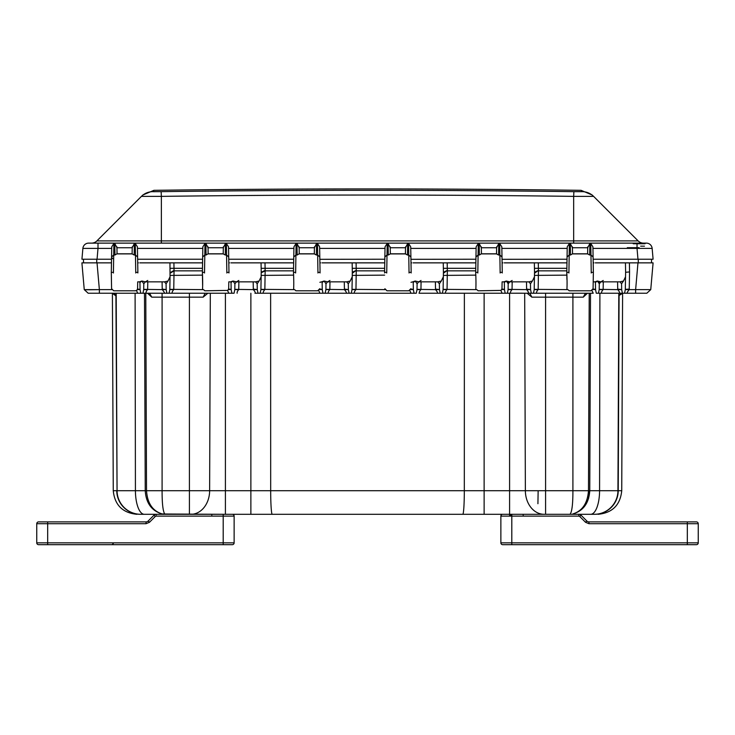 <?xml version="1.0" encoding="UTF-8"?>
<svg xmlns="http://www.w3.org/2000/svg" width="735" height="735" viewBox="0 0 735 735"><rect width="100%" height="100%" fill="white"/><g stroke="black" fill="none" stroke-linecap="round" stroke-linejoin="round"><path stroke-width="1.1" d="M204.477 514.298L206.921 514.298M219.149 514.298L220.436 514.298M462.774 514.298A23.685 1.543 -90 0 0 464.318 490.723L270.682 490.723A23.685 1.543 -90 0 0 272.226 514.298L502.694 514.298A1.819 1.819 0 0 0 500.866 516.126L500.866 542.843A1.819 1.819 0 0 0 502.694 544.672L511.799 544.672L511.799 514.298L594.569 514.298C599.209 514.298 599.209 514.298 594.569 514.298L140.431 514.298C135.791 514.298 135.791 514.298 140.431 514.298A23.685 23.667 -90 0 1 116.773 490.723L113.263 490.723C114.715 505.046 122.616 512.911 136.949 514.298M140.743 514.298A23.685 23.685 0 0 1 117.058 490.723L135.424 490.723A23.685 8.875 90 0 0 144.299 514.298L140.743 514.298A23.685 23.685 0 0 1 117.058 490.723L116.203 293.421M232.306 514.298A1.819 1.819 0 0 1 234.134 516.126A1.819 1.819 0 0 0 232.306 514.298A1.819 1.819 0 0 1 234.134 516.126A1.819 1.819 0 0 0 232.306 514.298A1.819 1.819 0 0 1 234.134 516.126A1.819 1.819 0 0 0 232.306 514.298L250.874 514.298L250.874 490.723L209.631 490.723A23.685 18.706 90 0 1 190.935 514.298M155.278 516.475L149.462 522.291L146.026 523.715L47.683 523.715L47.683 542.843L223.201 542.843L223.201 544.672L232.306 544.672A1.819 1.819 0 0 0 234.134 542.843A1.819 1.819 0 0 1 232.306 544.672L232.306 544.672A1.819 1.819 0 0 0 234.134 542.843L223.201 542.843L223.201 516.126L156.132 516.126A1.213 1.213 -8.6 0 0 155.278 516.475L153.982 515.189L148.176 521.005A3.041 3.041 0 0 1 146.026 521.896L38.569 521.896A1.819 1.819 0 0 0 36.75 523.715L36.75 542.843A1.819 1.819 0 0 0 38.569 544.672L232.306 544.672A1.819 1.819 0 0 0 234.134 542.843A1.819 1.819 0 0 1 232.306 544.672L232.306 544.672A1.819 1.819 0 0 0 234.134 542.843L234.134 516.126L223.201 516.126L223.201 514.298L162.426 513.995M189.419 514.298L189.419 490.723L162.095 490.723C162.058 503.227 162.913 510.972 164.677 513.94L162.169 513.94C152.586 510.972 147.377 503.227 146.522 490.723L135.424 490.723L135.102 293.237M570.323 513.94C572.087 510.972 572.942 503.227 572.905 490.723L545.581 490.723L545.581 514.298M599.898 293.237L599.576 490.723L617.942 490.723A23.685 23.685 -87.9 0 1 594.257 514.298L590.701 514.298A23.685 8.875 -90 0 0 599.576 490.723L589.764 490.723C588.955 503.153 583.305 510.899 572.831 513.94C582.35 511 587.568 503.264 588.478 490.723L572.905 490.723L572.905 297.16L545.581 297.16L545.581 490.723L464.318 490.723L464.373 293.237M116.213 296.655L116.213 297.16C115.974 294.772 114.66 293.467 112.271 293.237L112.271 293.237C114.66 293.467 115.974 294.772 116.213 297.16L116.213 297.133M594.569 514.298A23.685 23.667 -90 0 0 618.227 490.723L618.796 293.605M618.787 297.16C619.026 294.772 620.34 293.467 622.729 293.237C620.34 293.467 619.026 294.772 618.787 297.16L617.942 490.723L618.787 296.141M618.796 294.514L618.796 293.403M618.787 296.738L618.787 296.021M618.796 293.917L618.796 293.237M145.778 293.237L146.522 490.723L162.095 490.723L162.095 297.16L151.75 297.16L147.542 293.237M207.858 293.237L203.136 297.16L189.419 297.16L189.419 490.723L209.631 490.723L210.32 293.237M164.475 293.237L166.634 293.237M168.058 293.237L168.627 293.237M228.502 289.535L231.157 289.608L231.892 293.237L169.078 293.237L189.419 293.237L189.419 297.16L162.095 297.16L162.095 293.237M593.228 293.237L528.226 293.237C528.878 292.833 528.346 291.63 526.646 289.627L530.569 289.608L531.304 293.237L529.825 293.237L531.864 297.16L527.142 293.237M587.467 293.237L583.25 297.16L572.905 297.16L572.905 293.237L585.418 293.237L583.25 297.16M622.6 293.237L621.736 490.723L618.227 490.723L619.081 295.681M635.628 293.237L635.628 289.627L650.751 289.627L646.818 293.237L650.751 289.627L646.818 293.237L624.566 293.237L625.301 289.608L629.233 289.627C627.203 292.098 626.679 293.293 627.653 293.237L631.852 293.237M622.407 293.237L619.32 293.237C619.936 292.787 619.412 291.593 617.74 289.627L621.672 289.608L622.407 293.237L624.566 293.237M619.32 293.237L598.455 293.237L599.19 289.608L603.123 289.627C601.882 291.032 601.359 292.227 601.542 293.237L622.003 293.237M592.897 289.535L595.552 289.608L596.287 293.237L598.455 293.237M536.045 293.237L593.2 293.237L591.987 290.536M528.226 293.237L507.361 293.237L508.087 289.608L512.019 289.627C510.779 291.032 510.255 292.227 510.439 293.237L528.226 293.237M501.803 289.535L504.458 289.608L505.193 293.237L442.369 293.237L507.361 293.237M419.336 293.237L442.369 293.237L443.104 289.608L447.036 289.627C445.796 291.032 445.272 292.236 445.456 293.237M437.123 293.237C437.922 293.026 437.398 291.823 435.543 289.627L439.475 289.608L440.21 293.237L419.023 293.237M410.7 289.535L413.355 289.608L414.09 293.237L416.258 293.237L416.993 289.608L420.916 289.627C419.602 291.152 419.079 292.346 419.345 293.237L419.345 293.237M414.09 293.237L351.275 293.237L352.01 289.608L355.933 289.627C354.619 291.152 354.095 292.346 354.353 293.237L354.353 293.237M327.819 293.237L351.275 293.237M346.029 293.237C346.846 293.054 346.314 291.85 344.449 289.627L348.372 289.608L349.107 293.237L325.164 293.237L325.89 289.608L329.822 289.627C328.517 291.143 327.985 292.346 328.242 293.237M319.606 289.535L322.261 289.608L322.996 293.237L325.164 293.237M322.996 293.237L260.181 293.237L260.907 289.608L264.839 289.627C263.525 291.143 263.001 292.346 263.259 293.237M258.013 293.237L254.926 293.237C255.697 292.971 255.174 291.767 253.345 289.627L257.278 289.608L258.013 293.237L260.181 293.237M254.926 293.237L255.449 293.237M231.892 293.237L234.061 293.237L234.796 289.608L238.719 289.627C237.451 291.088 236.927 292.291 237.139 293.237M166.909 293.237L163.831 293.237C165.017 293.495 164.493 292.291 162.251 289.627L166.174 289.608L166.909 293.237L169.078 293.237L169.813 289.608L173.736 289.627C172.468 291.088 171.935 292.291 172.155 293.237M163.831 293.237L142.957 293.237L143.692 289.608L147.625 289.627C146.348 291.088 145.824 292.282 146.044 293.237M137.399 289.535L140.063 289.608L140.798 293.237L142.957 293.237M140.798 293.237L88.182 293.237L84.249 289.627L81.907 262.864L111.463 262.864M97.057 293.237L99.151 293.237M96.505 293.237L97.342 293.237M95.026 293.237L99.372 293.237L99.372 289.627L84.249 289.627L81.907 262.864M138.355 293.237L140.523 293.237M141.938 293.237L149.582 293.237L151.75 297.16M145.613 293.237L148.268 293.237M229.458 293.237L231.617 293.237M233.041 293.237L233.647 293.237M257.608 293.237L258.398 293.237M259.097 293.237L260.006 293.237M262.836 293.237L320.432 293.237M322.591 293.237L324.025 293.237M351.973 293.237L354.04 293.237M409.79 290.536L411.012 293.237L414.127 293.237M505.487 293.237L522.144 293.191M531.699 293.237L534.51 293.237M596.645 293.237L612.071 293.237M634.838 293.237L639.744 293.237M637.686 293.237L640.203 293.237M638.77 293.237L637.943 293.237M637.034 293.237L632.44 293.237M205.175 293.237L203.136 297.16M202.566 262.864L139.834 262.864M293.66 262.864L230.928 262.864M384.763 262.864L322.022 262.864M475.857 262.864L413.125 262.864M566.961 262.864L504.219 262.864M650.751 289.627L653.093 262.864L595.322 262.864M85.949 289.746L88.218 289.774M88.898 289.774L98.371 289.654M88.182 293.237L84.249 289.627L88.182 293.237M137.711 293.237L136.499 290.536M228.815 293.237L227.593 290.536M305.089 293.237L319.909 293.237L318.696 290.536M502.106 293.237L500.893 290.536M533.472 293.237L534.207 289.608L538.13 289.627C536.899 291.032 536.375 292.227 536.559 293.237L536.559 293.237M649.363 289.737L649.942 289.719M143.692 289.608L143.803 283.774L141.873 281.027L139.935 282.506L139.448 281.845L141.873 281.027L145.392 281.845L147.753 280.467M143.803 283.756L143.702 289.36L143.803 283.774L145.392 281.845L164.475 281.845L167.993 281.027L170.042 276.81L169.96 263.286M139.916 262.864L173.901 262.864L174.048 270.857L170.097 273.273L170.107 271.849M170.061 269.185L170.051 268.468M202.465 268.312L170.051 268.312M261.219 272.354L261.054 262.864L265.004 262.864L265.096 268.312L261.145 268.312M234.796 289.608L234.906 283.774L232.977 281.027L231.029 282.506L230.551 281.845L232.977 281.027L236.495 281.845L238.847 280.467M255.569 281.845L259.087 281.027L261.136 276.81L261.21 271.968M352.313 272.354L352.157 262.864L356.098 262.864L356.19 268.312L352.249 268.312M325.89 289.608L326 283.774L324.08 281.027L322.132 282.506L321.645 281.845L324.08 281.027L327.589 281.845L329.951 280.467M326 283.756L325.908 289.36L326 283.774L327.589 281.845L346.681 281.845L350.191 281.027L352.24 276.81L352.304 272.786M352.313 271.84L352.313 272.317M443.416 272.354L443.251 262.864L447.202 262.864L447.293 268.312L443.343 268.312M416.993 289.608L417.103 283.774L415.174 281.027L413.226 282.506L412.748 281.845L415.174 281.027L418.693 281.845L421.045 280.467M417.103 283.756L417.002 289.36L417.103 283.774L418.693 281.845L437.775 281.845L441.294 281.027L443.334 276.81L443.407 272.786M443.407 271.84L443.416 272.317M534.51 272.354L534.354 262.864L538.296 262.864L538.397 268.312L534.446 268.312M508.087 289.608L508.197 283.774L506.277 281.027L504.329 282.506L503.842 281.845L506.277 281.027L509.787 281.845L512.148 280.467M508.234 281.67L508.105 289.36L508.197 283.774L509.787 281.845L528.878 281.845L532.388 281.027L534.437 276.81L534.51 272.786M534.51 271.84L534.51 272.317M625.614 272.354L625.448 262.864M599.19 289.608L599.301 283.774L597.371 281.027L595.423 282.506L594.946 281.845L597.371 281.027L600.89 281.845L603.242 280.467M623.491 281.027L621.562 283.774L619.972 281.845L623.491 281.027L625.531 276.81L625.614 272.281L629.564 271.941L629.408 262.864M637.971 262.864L635.628 289.627L629.233 289.627L629.564 271.941M139.935 282.506L140.063 289.608M137.546 289.075L140.054 289.36M143.702 289.36L162.251 289.627L162.214 289.085L166.174 289.608M169.813 289.608L170.042 276.81L169.822 289.36L202.906 289.627M167.993 281.027L166.064 283.774L166.165 289.36M231.029 282.506L231.157 289.608M228.64 289.075L231.148 289.36M234.805 289.36L234.906 283.774L234.805 289.36L253.345 289.627L253.318 289.085L257.278 289.608M260.907 289.608L261.136 276.81L260.916 289.36L294.009 289.627M259.087 281.027L257.167 283.774L257.268 289.36M319.743 289.075L322.252 289.36L322.132 282.506L322.261 289.608M325.908 289.36L344.449 289.627L344.421 289.085L348.372 289.608M352.01 289.608L352.24 276.81L352.019 289.36L385.103 289.627M350.191 281.027L348.271 283.774L348.362 289.36L348.271 283.774L346.672 281.845M410.837 289.075L413.346 289.36L413.226 282.506L413.355 289.608M417.002 289.36L435.543 289.627L435.515 289.085L439.475 289.608M443.104 289.608L443.334 276.81L443.122 289.36L476.207 289.627M441.294 281.027L439.365 283.774L439.466 289.36M501.941 289.075L504.449 289.36L504.329 282.506L504.458 289.608M508.105 289.36L526.646 289.627L526.618 289.085L530.569 289.608M534.207 289.608L534.437 276.81M532.388 281.027L530.468 283.774L530.56 289.36M534.216 289.36L567.301 289.627M593.044 289.075L595.543 289.36L595.423 282.506L595.552 289.608M599.337 281.67L599.2 289.36L617.74 289.627L617.712 289.085L621.672 289.608M625.301 289.608L625.531 276.81L625.32 289.36L629.261 289.085M621.562 283.774L621.663 289.36L621.562 283.774M169.822 289.36L170.07 275.303M174.066 270.333L170.107 272.786M293.568 268.312L265.096 268.312L265.151 270.857L261.21 272.786M265.17 270.333L261.219 272.281M384.662 268.312L356.19 268.312L356.264 270.333L352.313 272.281M356.264 270.333L352.304 273.273M475.766 268.312L447.293 268.312L447.367 270.333L443.416 272.281M447.367 270.333L443.398 273.273M504.329 282.506L504.449 289.36M566.86 268.312L538.397 268.312L538.461 270.333L534.52 272.281M538.461 270.333L534.501 273.273M625.32 289.36L625.531 276.81L625.32 289.36M595.423 282.506L595.543 289.36M173.763 289.085L174.048 270.857L202.419 270.857M264.866 289.085L265.151 270.857L293.522 270.857M355.97 289.085L356.245 270.857L384.616 270.857M447.064 289.085L447.349 270.857L475.72 270.857M538.167 289.085L538.443 270.857L566.823 270.857M141.423 196.374C144.538 193.36 148.259 191.789 152.595 191.66C148.259 191.789 144.538 193.36 141.423 196.374L96.891 240.905L141.423 196.374C143.196 194.6 143.196 194.6 141.423 196.374L161.36 196.374L161.149 191.66A11308.545 7996.35 180 0 1 573.879 191.66L582.432 191.66C586.769 191.789 590.49 193.36 593.604 196.374L593.604 196.374C591.831 194.6 591.831 194.6 593.604 196.374L573.667 196.374L573.667 240.905L638.136 240.905L593.604 196.374C590.49 193.36 586.769 191.789 582.432 191.66L581.1 190.328C438.712 188.454 296.315 188.454 153.927 190.328L152.595 191.66L161.121 191.66M643.502 243.129A7.589 7.589 0 0 1 638.136 240.905A7.589 7.589 0 0 0 643.502 243.129M620.772 243.129L573.667 243.129L573.667 240.905L161.36 240.905L161.36 196.374C298.796 194.6 436.232 194.6 573.667 196.374L573.879 191.66M91.526 243.129A7.589 7.589 0 0 0 96.891 240.905L161.36 240.905L161.36 243.129M101.807 243.129L99.491 243.129M98.003 243.129L98.003 248.393L82.88 248.393A5.77 5.77 -5.3 0 1 88.632 243.129L646.396 243.129A5.77 5.77 118.8 0 1 652.147 248.393L653.093 259.225L652.147 248.393L637.024 248.393L637.971 259.225L653.093 259.225M646.396 243.129A5.77 5.77 0 0 1 652.147 248.393A5.77 5.77 0 0 0 646.396 243.129M111.738 246.841L111.527 259.225L97.057 259.225L98.003 248.393L111.72 248.393L111.738 246.841L113.897 243.432L114.77 243.432L116.938 247.741L132.226 247.741L134.395 243.432L135.268 243.432L137.427 246.841L137.454 248.393L202.814 248.393L202.842 246.841L204.992 243.432L205.874 243.432L208.042 247.741L223.321 247.741L225.489 243.432L226.371 243.432L228.521 246.841L228.548 248.393L293.917 248.393L293.945 246.841L296.095 243.432L296.968 243.432L299.136 247.741L314.424 247.741L316.592 243.432L317.465 243.432L319.624 246.841L319.651 248.393L385.011 248.393L385.039 246.841L387.189 243.432L388.071 243.432L390.239 247.741L405.518 247.741L407.686 243.432L408.568 243.432L410.718 246.841L410.746 248.393L476.115 248.393L476.142 246.841L478.292 243.432L479.174 243.432L481.333 247.741L496.621 247.741L498.789 243.432L499.671 243.432L501.821 246.841L501.849 248.393L567.209 248.393L567.236 246.841L569.386 243.432L570.268 243.432L572.436 247.741L587.724 247.741L589.883 243.432L590.765 243.432L592.915 246.841L593.365 272.354C593.136 259.529 593.136 259.529 593.365 272.354L593.356 272.961M637.024 243.129L637.024 248.393L592.943 248.393L592.915 246.841M652.037 259.225L593.136 259.225L593.099 256.984L590.968 255.017L591.234 272.354L593.365 272.354L593.081 288.717L590.949 290.803L569.202 290.803C565.408 286.705 567.815 295.782 566.795 272.354C567.025 259.299 567.025 259.299 566.795 272.354C567.025 259.299 567.025 259.299 566.795 272.354L566.869 276.682M650.686 259.225L648.693 259.225M567.236 246.841L567.025 259.225L502.033 259.308M496.511 253.805L481.443 253.805L481.333 247.741M476.142 246.841L475.922 259.225L410.938 259.308M385.039 246.841L384.828 259.225L319.835 259.308M314.314 253.805L299.246 253.805L299.136 247.741M293.945 246.841L293.724 259.225L228.741 259.225L228.548 248.393M223.22 253.805L208.143 253.805L208.042 247.741M202.842 246.841L202.621 259.225L137.638 259.225L137.454 248.393M132.116 253.805L117.049 253.805L116.938 247.741M587.614 253.805L572.547 253.805L572.436 247.741M82.88 248.393L81.934 259.225L97.057 259.225L83.432 259.225L83.56 262.864L96.735 262.864L96.735 259.225M82.991 259.225L81.934 259.225M644.457 246.17L640.663 246.17L644.457 246.17M502.253 272.961L502.262 272.354C502.033 285.41 502.033 285.41 502.262 272.354C502.033 259.299 502.033 259.299 502.262 272.354L501.821 246.841M502.823 262.864L502.097 262.864L502.06 260.456L502.088 262.413M502.033 259.225L502.06 260.456L502.033 259.225M566.97 262.413L566.997 260.512M566.915 279.355L566.795 272.354L568.918 272.354L569.184 255.027L567.062 256.984L566.804 272.961M481.443 253.805L481.324 246.841M496.639 246.841L496.511 253.887L498.587 255.017L498.789 243.386M481.443 253.887L496.777 253.906M411.159 272.961L411.168 272.354C410.938 285.41 410.938 285.41 411.168 272.354C410.938 259.299 410.938 259.299 411.168 272.354L410.718 246.841M411.719 262.864L411.003 262.864L410.957 260.456L410.994 262.413M410.938 259.225L410.957 260.456L410.938 259.225M475.867 262.413L475.903 260.512M479.174 243.386L479.376 255.017L478.09 255.027L475.958 256.984L475.692 272.354C475.922 259.299 475.922 259.299 475.692 272.354C475.922 259.299 475.922 259.299 475.692 272.354L475.701 272.961M388.071 243.386L388.273 255.017L390.349 253.887L390.221 246.841M405.536 246.841L405.417 253.887L407.484 255.017L407.686 243.386M320.056 272.961L320.065 272.354C319.835 285.41 319.835 285.41 320.065 272.354C319.835 259.299 319.835 259.299 320.065 272.354L319.624 246.841M320.625 262.864L319.9 262.864L319.863 260.456L319.89 262.413M319.835 259.225L319.863 260.456L319.835 259.225M384.772 262.413L384.8 260.512M388.273 255.017L386.987 255.027L384.864 256.984L384.598 272.354C384.818 259.299 384.818 259.299 384.598 272.354C384.818 259.299 384.818 259.299 384.598 272.354L384.607 272.961M299.246 253.805L299.127 246.841M314.442 246.841L314.314 253.887L316.39 255.017L316.592 243.386M299.246 253.887L314.58 253.906M228.952 272.961L228.971 272.354C228.741 285.41 228.741 285.41 228.971 272.354C228.741 259.299 228.741 259.299 228.971 272.354L228.521 246.841M229.522 262.864L228.805 262.864L228.76 260.456L228.796 262.413M293.669 262.413L293.706 260.512M296.968 243.386L297.179 255.017L295.893 255.027L293.761 256.984L293.495 272.354C293.724 259.299 293.724 259.299 293.495 272.354C293.724 259.299 293.724 259.299 293.495 272.354L293.504 272.961M208.143 253.805L208.023 246.841M223.339 246.841L223.22 253.887L225.287 255.017L225.489 243.386M208.143 253.887L223.477 253.906M137.858 272.961L137.868 272.354C137.638 285.41 137.638 285.41 137.868 272.354C137.638 259.299 137.638 259.299 137.868 272.354L137.427 246.841M138.428 262.864L137.702 262.864L137.656 260.456L137.693 262.413M202.566 262.413L202.603 260.512M205.874 243.386L206.076 255.017L204.789 255.027L202.667 256.984L202.401 272.354C202.621 259.299 202.621 259.299 202.401 272.354C202.621 259.299 202.621 259.299 202.401 272.354L202.621 285.299M117.049 253.805L116.929 246.841M132.236 246.841L132.116 253.887L134.193 255.017L134.395 243.386M117.049 253.887L132.383 253.906M114.77 243.386L114.972 255.017L113.695 255.017L111.564 256.984L111.297 272.354L111.481 261.688M111.509 260.456L111.527 259.225M593.917 262.864L593.2 262.864L593.136 259.225M572.547 253.805L572.418 246.841M587.734 246.841L587.614 253.887L589.681 255.017L589.883 243.386M572.547 253.887L587.881 253.906M638.283 259.225L638.283 262.864L651.467 262.864L651.587 259.225L651.467 262.864M499.671 243.386L500.14 272.354L502.262 272.354M478.292 243.386L477.824 272.354L475.692 272.354C476.712 295.773 474.314 286.714 478.108 290.803L501.105 290.398L501.977 288.717L502.097 281.845L503.879 281.845M566.869 276.801L566.915 279.456M479.376 255.017L481.177 253.906M477.824 272.354L477.833 272.997M500.131 272.997L500.14 272.354M408.568 243.386L409.037 272.354L411.168 272.354M410.994 282.304L412.785 281.845M387.189 243.386L386.729 272.997M409.027 272.997L409.037 272.354M317.465 243.386L317.943 272.354L320.065 272.354M319.89 282.304L321.682 281.845M384.598 272.354L386.72 272.354M297.179 255.017L298.98 253.906M296.095 243.386L295.635 272.997M317.933 272.997L317.943 272.354M226.371 243.386L226.839 272.354L228.971 272.354M204.992 243.386L204.523 272.354L202.401 272.354C203.42 295.792 201.013 286.705 204.808 290.803L227.813 290.398L228.677 288.717L228.805 281.845L230.588 281.845M319.78 288.717L317.658 290.803L295.902 290.803C292.117 286.705 294.514 295.773 293.495 272.354L295.617 272.354M206.076 255.017L207.886 253.906M204.523 272.354L204.532 272.997M226.83 272.997L226.839 272.354M135.268 243.386L135.745 272.354L137.868 272.354M113.897 243.432L113.42 272.354L111.297 272.354L111.582 288.717L113.704 290.803L135.46 290.803L136.94 290.206L137.583 288.717L137.702 281.845L139.485 281.845M114.972 255.017L116.782 253.906M113.42 272.354L113.429 272.997M135.736 272.997L135.745 272.354M570.268 243.386L570.47 255.017L572.28 253.906M568.918 272.354L568.927 272.997M591.225 272.997L591.234 272.354M627.295 247.686L639.138 247.686M111.527 285.584L111.371 276.801M111.481 283.048L111.545 286.365M696.431 544.672L502.694 544.672A1.819 1.819 0 0 1 500.866 542.843A1.819 1.819 0 0 0 502.694 544.672A1.819 1.819 0 0 1 500.866 542.843A1.819 1.819 0 0 0 502.694 544.672A1.819 1.819 0 0 1 500.866 542.843L687.317 542.843L687.317 544.672L696.431 544.672A1.819 1.819 0 0 0 698.25 542.843A1.819 1.819 0 0 1 696.431 544.672A1.819 1.819 0 0 0 698.25 542.843L687.317 542.843L687.317 523.715L588.974 523.715L585.538 522.291L579.722 516.475A1.213 1.213 18.6 0 0 578.868 516.126L500.866 516.126A1.819 1.819 0 0 1 502.694 514.298L502.694 514.298A1.819 1.819 0 0 0 500.866 516.126A1.819 1.819 0 0 1 502.694 514.298L502.694 514.298A1.819 1.819 0 0 0 500.866 516.126A1.819 1.819 0 0 1 502.694 514.298L509.594 514.298L509.594 293.237M588.974 523.715L588.974 521.896L687.317 521.896L687.317 523.715L698.25 523.715A1.819 1.819 0 0 0 696.431 521.896A1.819 1.819 0 0 1 698.25 523.715A1.819 1.819 0 0 0 696.431 521.896A1.819 1.819 0 0 1 698.25 523.715A1.819 1.819 0 0 0 696.431 521.896L687.317 521.896L696.431 521.896A1.819 1.819 0 0 1 698.25 523.715L698.25 542.843M38.569 544.672L38.569 544.672A1.819 1.819 0 0 1 36.75 542.843A1.819 1.819 0 0 0 38.569 544.672A1.819 1.819 0 0 1 36.75 542.843A1.819 1.819 0 0 0 38.569 544.672A1.819 1.819 0 0 1 36.75 542.843L47.683 542.843L47.683 544.672L38.569 544.672M38.569 521.896A1.819 1.819 0 0 0 36.75 523.715A1.819 1.819 0 0 1 38.569 521.896L38.569 521.896A1.819 1.819 0 0 0 36.75 523.715A1.819 1.819 0 0 1 38.569 521.896L38.569 521.896A1.819 1.819 0 0 0 36.75 523.715L47.683 523.715L47.683 521.896L38.569 521.896M212.929 544.672L179.413 544.672M154.01 544.672L153.367 544.672M44.467 544.672L44.945 544.672M59.811 544.672L60.417 544.672M58.331 544.672L57.762 544.672M67.317 544.672L66.738 544.672M65.599 544.672L64.708 544.672M103.552 544.672L102.661 544.672M66.793 544.672L67.363 544.672M58.194 544.672L57.633 544.672M113.291 543.477L112.078 544.672L113.291 543.477M153.982 515.189A3.041 3.041 0 0 1 156.132 514.298L156.132 515.051M211.818 514.298L211.818 515.198M555.587 544.672L522.071 544.672M619.936 544.672L620.836 544.672M621.718 544.672L622.251 544.672M580.135 544.672L579.649 544.672M660.26 544.672L659.8 544.672M690.615 544.672L691.185 544.672M675.401 544.672L674.583 544.672M630.474 544.672L629.555 544.672M631.732 544.672L632.339 544.672M630.253 544.672L629.684 544.672M669.686 544.672L670.292 544.672M668.207 544.672L667.637 544.672M685.204 544.672L684.542 544.672M688.327 544.672L689.182 544.672M690.046 544.672L690.533 544.672M578.868 515.869L578.868 514.298A3.041 3.041 0 0 1 581.017 515.189L579.722 516.475M588.974 521.896A3.041 3.041 0 0 1 586.824 521.005L581.017 515.189M523.182 514.298L523.182 515.198M117.058 490.723L115.919 295.681M162.169 513.94C151.695 510.899 146.044 503.153 145.236 490.723L144.492 293.237M225.406 514.298L225.406 293.237M270.627 293.237L270.682 490.723L250.874 490.723L250.874 293.237M484.126 514.298L484.126 293.237M544.065 514.298A23.685 18.706 -90 0 1 525.369 490.723L524.68 293.237M589.222 293.237L588.478 490.723L589.764 490.723L590.508 293.237M545.581 293.237L545.581 297.16L531.864 297.16M111.812 289.627L99.372 289.627L97.029 262.864M147.652 289.085L147.781 281.845M162.095 281.845L162.214 289.085M170.061 275.404L202.447 275.129M253.189 281.845L253.318 289.085M238.756 289.085L238.875 281.845M261.164 275.404L293.541 275.129M344.292 281.845L344.421 289.085M329.85 289.085L329.978 281.845M352.258 275.404L384.644 275.129M435.386 281.845L435.515 289.085M420.953 289.085L421.072 281.845M443.361 275.404L475.738 275.129M512.047 289.085L512.176 281.845M526.49 281.845L526.618 289.085M534.464 275.404L566.841 275.129M617.584 281.845L617.712 289.085M603.15 289.085L603.279 281.845M588.57 498.596L588.57 490.723M155.067 191.706L153.211 191.697M645.064 243.735L633.221 243.735M405.417 253.805L390.34 253.805M390.083 253.906L405.674 253.906M498.587 255.017L499.874 255.017L501.996 256.984M570.47 255.017L569.184 255.027L569.386 243.386M407.484 255.017L408.77 255.017L410.893 256.984M316.39 255.017L317.676 255.017L319.798 256.984M225.287 255.017L226.573 255.017L228.695 256.984M134.193 255.017L135.47 255.017L137.601 256.984M590.765 243.386L590.968 255.017L589.681 255.017M511.799 524.294L511.799 526.444M146.026 523.715L146.026 521.896M149.462 522.291L148.176 521.005M585.538 522.291L586.824 521.005M509.575 515.198L511.799 515.198M144.299 514.298L165.384 514.298M621.736 490.723C620.285 505.046 612.384 512.911 598.051 514.298M590.701 514.298L594.257 514.298M113.263 490.723L112.4 293.237M112.271 293.237L116.029 295.985M116.213 296.563L116.213 295.341M622.729 293.237L619.201 295.424M618.787 295.36L618.787 296.572M631.834 293.237L632.495 293.237M636.611 293.237L637.677 293.237M631.714 293.237L633.248 293.237M617.428 293.237L617.933 293.237M592.603 293.237L589.332 293.237M586.879 293.237L585.418 293.237M125.409 293.237L122.92 293.237M120.659 293.237L118.831 293.237M117.572 293.237L117.067 293.237M102.542 293.237L101.209 293.237M97.93 293.237L96.221 293.237M103.304 293.237L101.807 293.237M95.256 293.237L94.787 293.237M102.487 293.237L100.364 293.237M257.167 283.774L255.578 281.845L236.495 281.845L234.906 283.774M619.972 281.845L600.89 281.845L599.301 283.774L599.2 289.36M594.982 281.845L593.2 281.845M260.916 289.36L261.136 276.81M352.019 289.36L352.24 276.81M443.122 289.36L443.334 276.81M164.475 281.845L166.064 283.774M437.775 281.845L439.365 283.774M528.878 281.845L530.468 283.774M538.149 490.723L537.919 503.714M581.1 190.328L592.272 195.041M153.927 190.328L142.755 195.041M384.883 288.717L387.005 290.803L408.752 290.803L410.883 288.717M111.555 257.452L112.767 258.692M593.2 262.864L593.154 260.456M60.61 544.672L59.636 544.672L60.61 544.672M210.532 514.298L209.98 514.298M153.982 544.672L153.238 544.672M76.835 544.672L75.999 544.672M75.255 544.672L74.658 544.672M115.018 544.672L114.164 544.672M113.392 544.672L112.749 544.672M45.065 544.672L44.431 544.672M66.72 544.672L67.491 544.672M223.201 544.672L47.683 544.672M658.459 544.672L658.964 544.672M581.367 544.672L580.843 544.672M670.485 544.672L669.511 544.672M632.523 544.672L631.558 544.672M668.28 544.672L667.509 544.672M688.291 544.672L689.154 544.672M509.594 514.298L502.694 514.298M529.944 514.298L528.006 514.298M524.468 514.298L525.02 514.298"/></g></svg>
